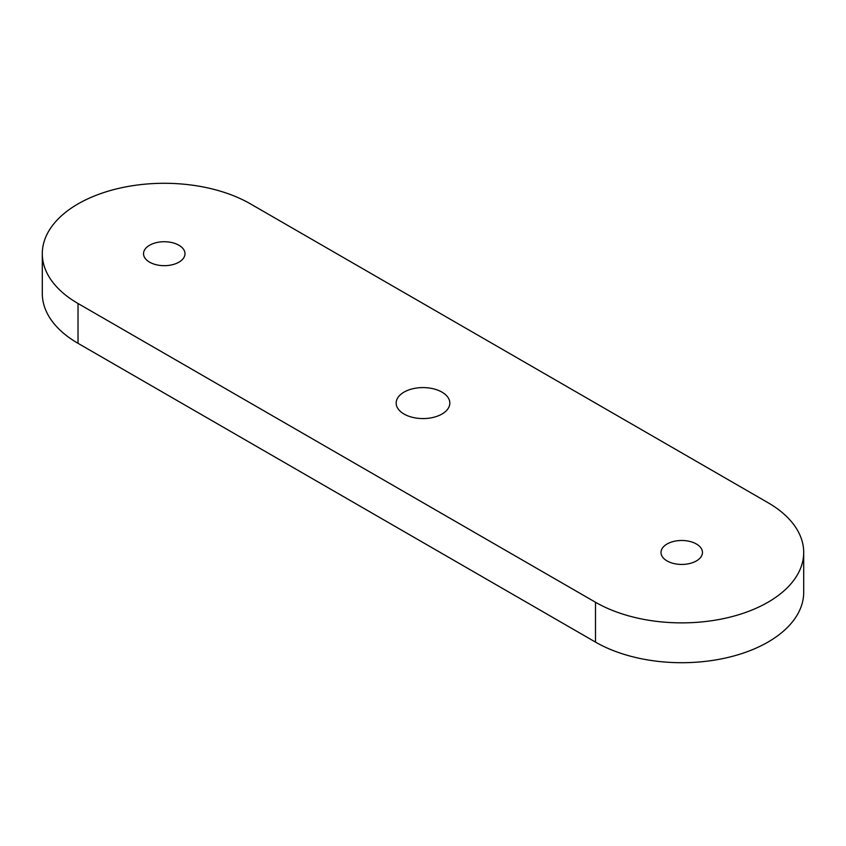 <?xml version="1.0" encoding="UTF-8"?>
<svg xmlns="http://www.w3.org/2000/svg" width="846" height="846" viewBox="0 0 846 846"><rect width="100%" height="100%" fill="white"/><g stroke="black" fill="none" stroke-linecap="round" stroke-linejoin="round"><path stroke-width="1.27" d="M696.395 543.999A20.738 11.971 0 0 0 673.797 541.398A20.738 11.971 0 0 0 661.001 552.459A20.738 11.971 0 0 0 667.071 560.93A20.738 11.971 0 0 0 689.67 563.521A20.738 11.971 0 0 0 702.466 552.459A20.738 11.971 0 0 0 696.395 543.999M178.929 245.245A20.738 11.971 0 0 0 156.33 242.643A20.738 11.971 0 0 0 143.534 253.705A20.738 11.971 0 0 0 149.605 262.165A20.738 11.971 0 0 0 172.203 264.766A20.738 11.971 0 0 0 184.999 253.705A20.738 11.971 0 0 0 178.929 245.245M441.972 392.132A26.829 15.492 0 0 0 412.732 388.769A26.829 15.492 0 0 0 396.171 403.087A26.829 15.492 0 0 0 404.028 414.032A26.829 15.492 0 0 0 433.268 417.395A26.829 15.492 0 0 0 449.829 403.087A26.829 15.492 0 0 0 441.972 392.132M250.511 203.907A121.972 70.419 0 0 0 117.594 188.647A121.972 70.419 0 0 0 42.3 253.705A121.972 70.419 0 0 0 78.022 303.503L595.489 602.257A121.972 70.419 0 0 0 728.406 617.517A121.972 70.419 0 0 0 803.7 552.459A121.972 70.419 0 0 0 767.978 502.672L250.511 203.907M42.3 253.705L42.3 293.541A121.972 70.419 0 0 0 78.022 343.328L595.489 642.093A121.972 70.419 0 0 0 728.406 657.353A121.972 70.419 0 0 0 803.7 592.295L803.7 552.459M78.022 303.503L78.022 343.328M595.489 602.257L595.489 642.093"/></g></svg>
